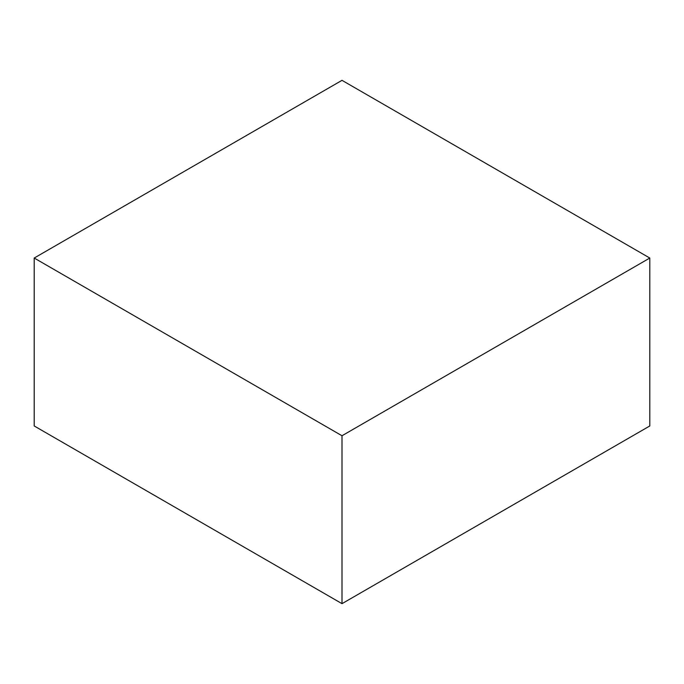 <?xml version="1.0" encoding="UTF-8"?>
<svg xmlns="http://www.w3.org/2000/svg" width="684" height="684" viewBox="0 0 684 684"><rect width="100%" height="100%" fill="white"/><g stroke="black" fill="none" stroke-linecap="round" stroke-linejoin="round"><path stroke-width="1.03" d="M649.8 425.961L649.8 258.039L342 80.336L34.2 258.039L34.2 425.961L34.2 258.039L342 435.751L342 603.664L34.2 425.961L342 603.664L342 435.751L649.8 258.039L649.8 425.961L342 603.664L649.8 425.961M649.8 258.039L342 80.336L34.2 258.039L342 435.751L649.8 258.039"/></g></svg>
